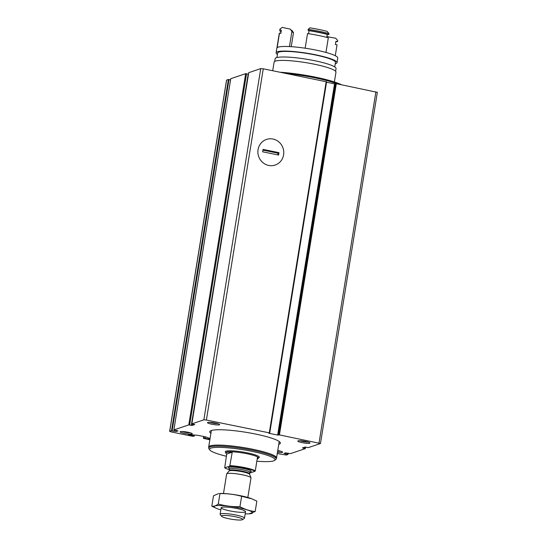 <?xml version="1.0" encoding="UTF-8"?>
<svg xmlns="http://www.w3.org/2000/svg" width="547" height="547" viewBox="0 0 547 547"><rect width="100%" height="100%" fill="white"/><g stroke="black" fill="none" stroke-linecap="round" stroke-linejoin="round"><path stroke-width="0.82" d="M203.716 436.513L203.381 438.359L209.857 439.795M174.172 430.024L173.98 431.227L171.519 430.701L169.727 431.303L171.081 431.898L192.448 436.246L194.226 436.157L188.366 434.674L195.347 435.084A6.167 0.903 -170.8 0 1 199.983 435.754L204.093 436.588A6.167 0.903 -170.8 0 1 207.696 437.6L210.041 438.632M230.554 79.924L228.4 79.472L226.526 80.142L169.638 431.371M248.468 74.194L245.671 73.667L230.752 78.693L173.864 429.915L178.014 430.899L176.387 431.474L173.98 431.227M326.552 81.811L263.271 68.799L260.741 68.601L248.735 72.683M377.273 92.354L336.316 83.691L334.532 83.835L326.545 82.207M210.896 433.368A35.76 5.224 9.2 0 1 209.754 431.72A35.76 5.224 9.2 0 1 211.265 430.551A35.76 5.224 9.2 0 1 250.642 433.101A35.76 5.224 9.2 0 1 280.358 443.159A35.76 5.224 9.2 0 1 278.758 444.355M180.394 431.645A6.167 0.903 9.2 0 1 186.739 432.007A6.167 0.903 9.2 0 1 192.264 433.682A6.167 0.903 9.2 0 1 186.076 433.723A6.167 0.903 9.2 0 1 180.223 431.727A6.167 0.903 9.2 0 1 180.394 431.645M207.757 422.448A6.167 0.903 9.2 0 1 214.096 422.81A6.167 0.903 9.2 0 1 219.62 424.479A6.167 0.903 9.2 0 1 213.439 424.527A6.167 0.903 9.2 0 1 207.587 422.53A6.167 0.903 9.2 0 1 207.757 422.448M277.753 450.543A6.167 0.903 9.2 0 1 282.573 452.089A6.167 0.903 9.2 0 1 277.473 452.294M298.067 440.855A6.167 0.903 9.2 0 1 304.405 441.217A6.167 0.903 9.2 0 1 309.937 442.885A6.167 0.903 9.2 0 1 303.749 442.933A6.167 0.903 9.2 0 1 297.896 440.937A6.167 0.903 9.2 0 1 298.067 440.855M277.274 453.538L286.259 455.049L288.064 454.434L283.982 453.401L285.541 452.882L290.409 453.654L305.315 448.643L302.464 447.925L305.021 447.063L304.809 448.444M377.362 92.286L320.474 443.514L308.385 447.61L305.021 447.063M320.474 443.514L279.428 434.913L277.644 435.056L269.199 433.34L268.768 433.183L269.733 433.005L269.295 432.848L206.39 420.028L203.853 419.829L191.86 423.863L194.739 424.561L192.147 425.443L188.79 424.896L173.884 429.901L230.766 78.679M205.385 436.875L205.159 438.27L209.945 439.214M205.159 438.27L203.422 438.325M272.967 139.034A13.518 12.889 -108.6 0 1 280.823 161.091A13.518 12.889 -108.6 0 1 258.69 156.579A13.518 12.889 -108.6 0 1 272.967 139.034M286.491 73.53A43.158 6.304 9.2 0 1 337.937 84.019M280.146 72.238A42.939 6.27 9.2 0 1 341.472 84.737M308.057 442.038A5.053 0.738 9.2 0 1 299.941 440.725M280.693 451.234A5.053 0.738 9.2 0 1 277.678 451.043M217.747 423.631A5.053 0.738 9.2 0 1 209.631 422.318M190.383 432.827A5.053 0.738 9.2 0 1 182.274 431.515M229.425 469.682A16.034 2.338 9.2 0 1 224.694 467.835L229.767 466.126A16.034 2.338 9.2 0 1 255.018 471.275L249.945 472.977A16.034 2.338 9.2 0 1 249.712 472.97M229.767 466.126L232.222 452.212A16.444 2.4 -170.8 0 0 226.561 452.54A16.444 2.4 -170.8 0 0 225.87 453.073A16.444 2.4 -170.8 0 0 226.732 454.051L224.694 467.835M230.041 465.654A16.444 2.4 9.2 0 1 255.292 470.803L255.018 471.275M255.292 470.803L257.466 457.354A16.444 2.4 -170.8 0 1 258.328 458.331L258.389 457.784M257.199 458.988A16.444 2.4 -170.8 0 0 258.328 458.331M221.891 515.65A10.755 1.573 9.2 0 1 234.506 516.559A10.755 1.573 9.2 0 1 242.519 519.65A10.755 1.573 9.2 0 1 231.805 519.274A10.755 1.573 9.2 0 1 221.514 516.252A10.755 1.573 9.2 0 1 221.891 515.65M221.514 516.252L220.222 514.495A12.328 1.798 9.2 0 1 220.133 514.207A12.328 1.798 9.2 0 1 220.653 513.804A12.328 1.798 9.2 0 1 234.232 514.686A12.328 1.798 9.2 0 1 244.475 518.153A12.328 1.798 9.2 0 1 244.297 518.392L242.519 519.65M223.484 493.517L226.643 474.003A12.328 1.798 9.2 0 1 226.711 473.859A12.328 1.798 9.2 0 1 227.162 473.599A12.328 1.798 9.2 0 1 240.229 474.386A12.328 1.798 9.2 0 1 250.97 477.784A12.328 1.798 9.2 0 1 250.991 477.948L247.825 497.455M226.376 456.26A33.141 4.841 9.2 0 1 209.822 449.962A33.141 4.841 9.2 0 1 210.978 448.116A33.141 4.841 9.2 0 1 249.849 450.926A33.141 4.841 9.2 0 1 274.532 460.444A33.141 4.841 9.2 0 1 256.844 461.196M209.822 449.962L208.981 448.82A34.167 4.991 9.2 0 1 208.728 448.034A34.167 4.991 9.2 0 1 210.171 446.913A34.167 4.991 9.2 0 1 247.798 449.354A34.167 4.991 9.2 0 1 276.187 458.96A34.167 4.991 9.2 0 1 275.695 459.624L274.532 460.444M208.728 448.034L208.892 447.029A34.167 4.991 9.2 0 1 210.328 445.914A34.167 4.991 9.2 0 1 247.955 448.349A34.167 4.991 9.2 0 1 276.344 457.955L276.187 458.96M208.804 447.569A34.372 5.019 9.2 0 1 208.687 446.995A34.372 5.019 9.2 0 1 210.137 445.873A34.372 5.019 9.2 0 1 247.989 448.321A34.372 5.019 9.2 0 1 276.55 457.989A34.372 5.019 9.2 0 1 276.262 458.495M232.222 452.212L226.732 454.051M251.928 498.85L251.552 498.7A19.418 2.838 -170.8 0 0 219.559 493.517L219.949 493.62C227.347 493.476 234.567 494.365 241.63 496.3L251.928 498.85L256.851 501.141L255.162 511.548C249.924 510.973 244.851 509.36 239.942 506.707C232.55 506.857 225.323 505.961 218.267 504.033C215.969 505.784 213.822 506.508 211.812 506.201L216.735 508.491M211.812 506.201L213.494 495.794L218.615 493.572M219.949 493.62L218.267 504.033M245.179 513.824A19.418 2.838 -170.8 0 0 249.104 513.824L255.162 511.548M241.63 496.3L239.942 506.707M229.822 510.877A12.328 1.798 -170.8 0 0 245.439 511.377A12.328 1.798 -170.8 0 0 233.644 507.917A12.328 1.798 -170.8 0 0 221.357 507.479A12.328 1.798 -170.8 0 0 229.822 510.877M249.104 513.824A19.418 2.838 -170.8 0 0 246.314 509.626A19.418 2.838 -170.8 0 0 221.084 505.537A19.418 2.838 -170.8 0 0 217.104 508.642A19.418 2.838 -170.8 0 0 220.831 509.886M278.984 152.654L278.594 155.061L262.669 151.813L263.059 149.406L278.984 152.654L278.061 153.215L262.943 150.131M258.047 149.632A13.518 12.889 71.4 0 0 275.134 165.05A13.518 12.889 71.4 0 0 283.045 148.128A13.518 12.889 71.4 0 0 266.519 139.417A13.518 12.889 71.4 0 0 258.047 149.632M277.787 154.897L278.061 153.215M334.381 81.975L335.967 72.156A31.343 4.581 -170.8 0 0 305.766 62.631A31.343 4.581 -170.8 0 0 274.095 62.139L272.7 70.72M335.612 71.281L336.049 68.566A30.851 4.506 -170.8 0 0 306.32 59.185A30.851 4.506 -170.8 0 0 275.148 58.707L274.71 61.414M334.737 66.919L335.468 62.399A29.285 4.28 -170.8 0 0 307.243 53.49A29.285 4.28 -170.8 0 0 277.65 53.032L276.919 57.558M335.243 63.794A30.851 4.506 -170.8 0 0 337.014 62.645A30.851 4.506 -170.8 0 0 307.277 53.264A30.851 4.506 -170.8 0 0 276.105 52.785A30.851 4.506 -170.8 0 0 277.425 54.433M337.014 62.645L337.759 58.03A30.851 4.506 -170.8 0 0 308.029 48.649A30.851 4.506 -170.8 0 0 276.857 48.163L276.105 52.785M326.901 36.676A20.759 3.029 -170.8 0 0 327.448 36.649A19.521 2.851 9.2 0 0 335.68 38.208L337.731 40.567L337.567 41.565A30.83 4.506 -170.8 0 1 335.824 41.757M308.221 29.347L309.889 27.842A28.772 4.205 -170.8 0 1 327.113 31.357L329 33.579A30.83 4.506 -170.8 0 0 308.221 29.347L308.057 30.345A30.83 4.506 -170.8 0 1 328.836 34.584A19.521 2.851 -170.8 0 0 327.263 34.427L326.785 37.387M329 33.579L328.836 34.584M327.263 34.427A29.388 4.294 -170.8 0 0 309.028 30.707L308.542 33.709M337.567 41.565A19.521 2.851 -170.8 0 1 335.899 41.326L335.373 44.539A19.521 2.851 9.2 0 0 337.048 44.779L335.277 55.719M305.164 48.204L307.537 33.558A30.83 4.506 -170.8 0 1 328.316 37.791L325.944 52.444M309.028 30.707A19.521 2.851 -170.8 0 0 308.057 30.345M280.201 28.841L280.037 29.846A30.83 4.506 -170.8 0 0 279.77 30.311L279.934 29.306A30.83 4.506 -170.8 0 1 280.201 28.841L282.402 27.35A19.521 2.851 9.2 0 0 290.197 29.059L291.913 31.418L289.459 46.57M291.913 31.418A18.701 2.735 -170.8 0 0 292.036 31.671A18.701 2.735 -170.8 0 0 293.493 32.683L291.223 46.673M290.676 29.723A20.759 3.029 -170.8 0 0 292.091 30.57L293.493 32.683M279.77 30.311A30.83 4.506 -170.8 0 0 280.973 31.876M280.037 29.846A19.521 2.851 -170.8 0 0 281.343 30.208A29.388 4.294 -170.8 0 0 281.185 30.536L280.727 33.394M281.343 30.208L280.823 33.422A19.521 2.851 9.2 0 1 279.517 33.052A30.83 4.506 -170.8 0 0 279.25 33.517L276.905 48.006M279.517 33.052L277.151 47.678M263.271 68.799L206.39 420.028M326.183 81.626L269.295 432.848M336.316 83.691L279.428 434.913M375.919 91.759L319.031 442.988M245.671 73.667L188.79 424.896M248.741 72.635L191.86 423.863M260.741 68.601L203.853 419.829M228.4 79.472L171.519 430.701M226.615 80.074L169.727 431.303M305.568 447.09L305.329 448.595L305.595 447.09M288.248 453.203L288.05 454.42L288.262 453.203M287.866 453.107L287.667 454.311M285.664 452.854L285.486 453.955M303.038 447.733L302.976 448.123M335.53 83.643L278.649 434.865M335.311 83.882L278.423 435.104M334.532 83.835L277.644 435.056M192.373 424.062L192.147 425.443M248.181 74.132L191.293 425.361M246.533 73.749L189.645 424.978M229.008 79.534L172.12 430.762M176.558 430.421L176.387 431.474M193.659 434.954L193.508 435.891M189.515 434.633L189.447 435.063M209.337 438.325L209.214 439.097M204.147 436.602L203.894 438.168M229.897 468.793A11.508 1.682 9.2 0 1 228.981 467.336A11.508 1.682 9.2 0 1 244.516 468.738A11.508 1.682 9.2 0 1 249.541 471.979M225.87 453.073L225.932 452.677A16.444 2.4 9.2 0 1 226.629 452.137A16.444 2.4 9.2 0 1 244.735 453.306A16.444 2.4 9.2 0 1 258.396 457.928M249.623 474.311L249.576 473.818A10.277 1.504 9.2 0 0 241.036 470.926A10.277 1.504 9.2 0 0 229.719 470.194A10.277 1.504 9.2 0 0 229.289 470.529L229.084 470.988A10.441 1.525 9.2 0 1 229.466 470.769A10.441 1.525 9.2 0 1 240.53 471.432A10.441 1.525 9.2 0 1 249.623 474.311L250.97 477.784M229.289 470.529L229.514 469.114A10.277 1.504 9.2 0 1 229.952 468.779A10.277 1.504 9.2 0 1 241.268 469.511A10.277 1.504 9.2 0 1 249.808 472.396L250.191 471.787L249.48 471.931M225.945 452.629A17.265 2.523 9.2 0 1 225.979 451.172A17.265 2.523 9.2 0 1 247.559 452.902A17.265 2.523 9.2 0 1 258.396 457.887M326.614 81.783L269.733 433.005M248.714 72.655L191.833 423.884M194.411 435.015L194.226 436.157M203.675 436.506L203.381 438.359M244.475 518.153L245.528 511.664M220.133 514.207L221.179 507.719M229.084 470.988L226.711 473.859M249.576 473.818L249.808 472.396M229.972 468.772L229.343 468.41L229.514 469.114M276.55 457.989L279.216 441.511M208.687 446.995L211.354 430.523M217.104 508.642L216.728 508.498"/></g></svg>
